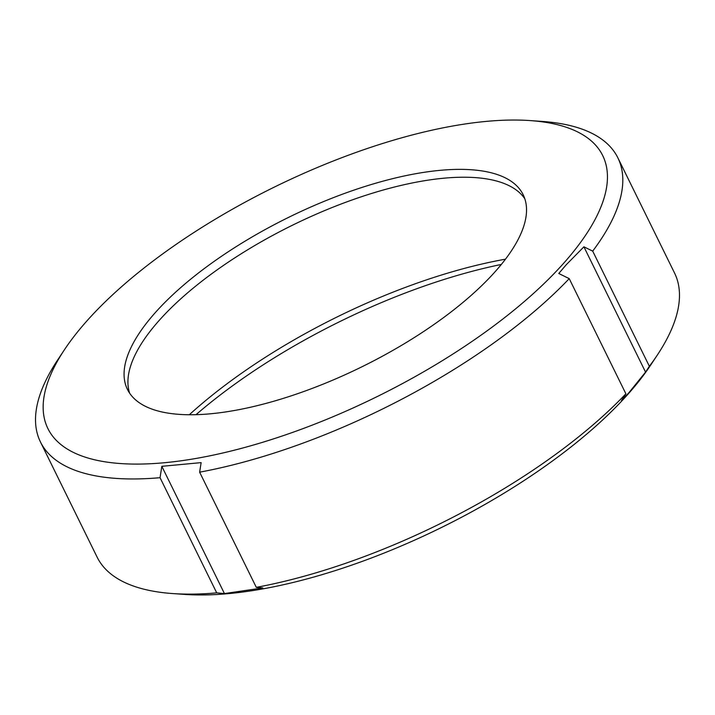 <?xml version="1.0" encoding="UTF-8"?>
<svg xmlns="http://www.w3.org/2000/svg" width="715" height="715" viewBox="0 0 715 715"><rect width="100%" height="100%" fill="white"/><g stroke="black" fill="none" stroke-linecap="round" stroke-linejoin="round"><path stroke-width="1.07" d="M129.647 393.214A220.515 83.226 153.8 0 1 159.257 320.347A220.515 83.226 153.8 0 1 362.156 196.5A220.515 83.226 153.8 0 1 524.819 198.77M495.2 271.629A220.515 83.226 153.8 0 1 287.099 397.183A220.515 83.226 153.8 0 1 127.449 389.425A220.515 83.226 153.8 0 1 155.396 312.5A220.515 83.226 153.8 0 1 363.497 186.946A220.515 83.226 153.8 0 1 523.157 194.703A220.515 83.226 153.8 0 1 495.2 271.629M87.087 320.713A309.175 116.688 153.8 0 1 530.181 120.585A309.175 116.688 153.8 0 1 563.518 263.415A309.175 116.688 153.8 0 1 195.454 458.547A309.175 116.688 153.8 0 1 64.43 349.76A309.175 116.688 153.8 0 1 87.087 320.713M625.893 393.804L569.229 278.635L558.773 273.488L566.235 264.756L583.905 246.809L592.699 251.117L649.372 366.294L645.556 372.113L629.084 392.481L621.389 400.74L625.893 393.804A321.777 121.443 153.8 0 1 256.301 587.346L262.789 587.927L224.439 593.575L216.716 592.86A321.777 121.443 153.8 0 1 172.61 593.557A321.777 121.443 153.8 0 1 97.124 557.146L40.451 441.977A321.777 121.443 153.8 0 1 57.665 359.958L64.43 349.76M530.181 120.585L542.39 121.443A321.777 121.443 153.8 0 1 617.876 157.854A321.777 121.443 153.8 0 1 592.699 251.117M617.876 157.854L674.549 273.023A321.777 121.443 153.8 0 1 657.335 355.042L650.57 365.24A309.175 116.688 153.8 0 1 627.913 394.287A309.175 116.688 153.8 0 1 184.819 594.415L172.61 593.557M657.335 355.042A321.777 121.443 153.8 0 1 649.372 366.294M569.229 278.635A321.777 121.443 153.8 0 1 199.628 472.177L256.301 587.346M216.716 592.86L160.044 477.692A321.777 121.443 153.8 0 1 40.451 441.977M160.044 477.692L161.822 466.323L201.138 462.623L199.628 472.177M189.305 414.754A290.272 109.556 153.8 0 1 505.487 259.179M196.008 414.682A299.263 112.952 153.8 0 1 501.34 264.443M224.439 593.575L161.822 466.323M645.556 372.113L583.905 246.809"/></g></svg>
